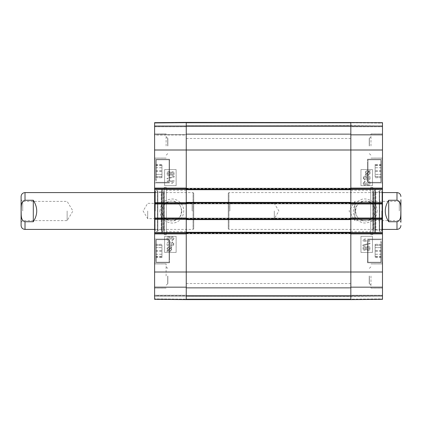 <?xml version="1.0" encoding="UTF-8"?>
<svg xmlns="http://www.w3.org/2000/svg" width="422" height="422" viewBox="0 0 422 422"><rect width="100%" height="100%" fill="white"/><g stroke="black" fill="none" stroke-linecap="round" stroke-linejoin="round"><path stroke-width="0.32" stroke-dasharray="2.11 1.58" d="M186.255 211L186.255 283.505L186.255 211M350.835 211L350.835 283.505L350.835 211M154.605 272L186.255 272L186.255 299.62L186.255 287.535L186.255 299.62L186.255 287.535L186.255 299.62L154.605 299.346L154.605 122.654L154.605 134.581L154.605 122.654L154.605 125.877L154.605 122.654L154.605 125.835L154.605 122.654L186.255 122.38L186.255 272L350.835 272L350.835 299.62L350.835 150L350.835 272L382.485 272L382.485 299.346L382.485 295.706L382.485 299.346L350.835 299.62L350.835 295.706L350.835 299.62L382.485 299.346L186.255 299.62L186.255 122.38L350.835 122.38L350.835 150L350.835 122.38L350.835 126.294L350.835 122.38L382.485 122.654L382.485 272M186.255 299.62L350.835 299.62L186.255 299.62L350.835 299.62L186.255 299.62L350.835 299.62L186.255 299.62L186.255 299.161L186.255 299.62L154.605 299.346L186.255 299.62M186.255 295.938L350.835 295.938L186.255 295.938M186.255 287.535L350.835 287.535L186.255 287.535M186.255 232.29L186.255 233.788L186.255 232.29L350.835 232.29L350.835 233.788L350.835 232.29M186.255 233.788L350.835 233.788L186.255 233.788M350.835 219.63L350.835 218.137L350.835 219.63L186.255 219.63L186.255 218.137L186.255 219.63M186.255 218.137L350.835 218.137L186.255 218.137M186.255 202.37L186.255 203.863L186.255 202.37L350.835 202.37L350.835 203.863L350.835 202.37M186.255 203.863L350.835 203.863L186.255 203.863M350.835 189.71L350.835 188.212L350.835 189.71L186.255 189.71L186.255 188.212L186.255 189.71M186.255 188.212L350.835 188.212L186.255 188.212M186.255 126.062L350.835 126.062L186.255 126.062M186.255 134.465L350.835 134.465L186.255 134.465M186.255 122.38L382.485 122.654L382.485 126.294L382.485 122.654L350.835 122.38L382.485 122.654L350.835 122.38L382.485 122.654L350.835 122.38L154.605 122.654L186.255 122.38M399.291 211L399.291 201.363L399.291 211M400.9 211L400.9 222.252L400.9 199.748L400.9 222.252L399.291 220.637L354.865 220.637L354.865 201.363L354.865 220.637L349.073 211L354.865 201.363L399.291 201.363L400.9 199.748L400.9 211M388.699 200.265C384.136 207.424 384.136 214.576 388.699 221.735L396.986 221.735C401.464 220.595 400.673 214.629 400.874 211C400.673 207.371 401.464 201.405 396.986 200.265L388.699 200.265L388.699 221.735M229.874 211L229.874 203.351L229.874 211M228.265 211L228.265 220.263L228.265 211M274.3 211L274.3 218.649L274.3 211M228.265 228.724L228.265 193.276L228.265 228.724L228.956 229.415L228.956 192.585L228.956 229.415L382.485 229.415M22.709 211L22.709 201.363L22.709 211M21.1 211L21.1 222.252L21.1 211M67.135 211L67.135 220.637L67.135 211M21.1 225.501L21.1 196.499M33.301 200.265L25.014 200.265C20.536 201.405 21.327 207.371 21.126 211C21.327 214.629 20.536 220.595 25.014 221.735L33.301 221.735C37.864 214.576 37.864 207.424 33.301 200.265L33.301 221.735M192.126 211L192.126 203.351L192.126 211M193.735 211L193.735 220.263L193.735 211M147.7 211L147.7 218.649L147.7 211M193.735 228.724L193.735 193.276L193.735 228.724L193.044 229.415L193.044 192.585L193.044 229.415L154.605 229.415M381.335 161.673L381.335 181.882L381.335 161.673M381.335 174.397L381.335 164.411L381.335 177.715L381.335 174.397L375.121 174.397L375.121 177.715L375.121 164.411L375.121 174.397M367.525 171.063L367.525 159.21L367.525 171.063M367.525 161.673L367.525 181.882L367.525 161.673M382.485 171.063L382.485 159.21L382.485 171.063M381.335 160.265L381.335 181.882L381.335 160.265L380.876 159.785L380.876 182.341L380.876 159.785L380.876 182.341L380.876 159.785L367.984 159.785L367.984 182.341L367.984 159.785L367.984 182.341L367.984 159.785L367.525 160.244L367.525 181.882L367.525 160.244L367.984 159.785L380.876 159.785L381.335 160.244M381.335 177.003L381.335 165.129L381.335 177.003L375.121 177.003L375.121 165.129L375.121 177.003M367.525 250.937L367.525 262.79L367.525 250.937M367.525 241.548L367.525 261.756L367.525 241.548M382.485 250.937L382.485 262.79L382.485 250.937M382.485 122.702L382.485 125.877L382.485 122.702L350.835 122.427L350.835 125.603L350.835 122.427L382.485 122.702M382.485 126.753L382.485 135.04L382.485 125.835L382.485 135.04L382.485 126.753L350.835 126.753L350.835 126.294L350.835 135.04L350.835 125.835L350.835 135.04L350.835 126.753L382.485 126.753M382.485 188.903L382.485 189.362L350.835 189.362L350.835 188.903L350.835 189.362L186.255 189.362L186.255 188.903L186.255 189.362L154.605 189.362L154.605 187.869L154.605 188.903L186.255 188.903L186.255 187.869L186.255 204.211L186.255 202.713L186.255 203.172L154.605 203.172L154.605 202.713L350.835 202.713L350.835 203.172L350.835 202.713L382.485 202.713L382.485 204.211L382.485 203.172L350.835 203.172L350.835 187.869L350.835 188.903L382.485 188.903L382.485 187.869L382.485 189.362M382.485 202.713L382.485 203.172M382.485 218.828L382.485 219.287L350.835 219.287L350.835 218.828L350.835 219.287L186.255 219.287L186.255 218.828L186.255 219.287L154.605 219.287L154.605 217.789L154.605 218.828L186.255 218.828L186.255 217.789L186.255 234.131L186.255 232.638L186.255 233.097L154.605 233.097L154.605 232.638L350.835 232.638L350.835 233.097L350.835 232.638L382.485 232.638L382.485 234.131L382.485 233.097L350.835 233.097L350.835 217.789L350.835 218.828L382.485 218.828L382.485 217.789L382.485 219.287M382.485 232.638L382.485 233.097M382.485 295.247L382.485 286.96L382.485 296.165L382.485 286.96L382.485 295.247L350.835 295.247L350.835 295.706L350.835 286.96L350.835 296.165L350.835 286.96L350.835 295.247L382.485 295.247M382.485 299.298L382.485 296.123L382.485 299.298L350.835 299.573L350.835 296.397L350.835 299.573L382.485 299.298M382.485 298.882L382.485 296.165L382.485 298.882L350.835 299.161L350.835 296.165L350.835 299.161L382.485 298.882M382.485 123.118L382.485 125.835L382.485 123.118L350.835 122.839L350.835 125.835L350.835 122.839L382.485 123.118M382.485 211L382.485 189.937L382.485 211M382.485 145.975L382.485 133.89L382.485 145.975M382.485 276.025L382.485 263.94L382.485 276.025M355.361 211C355.962 216.982 359.249 220.268 365.22 220.859C377.938 221.466 377.938 200.534 365.22 201.141C352.507 200.534 352.507 221.466 365.22 220.859C372.215 221.165 377.373 212.883 374.103 206.722C370.205 197.38 354.823 200.888 355.361 211M367.525 245.968L367.525 261.756L367.525 245.968M369.25 276.025L369.25 283.679L369.25 276.025M369.25 145.975L369.25 138.321L369.25 145.975M381.335 167.766L375.121 167.766M381.335 177.715L375.121 177.715M381.335 174.36L375.121 174.36M381.335 167.729L375.121 167.729M381.335 164.411L375.121 164.411M381.335 171.448L375.121 171.448M381.335 176.618L375.121 176.618M381.335 170.683L375.121 170.683M381.335 165.129L375.121 165.129M381.335 165.508L375.121 165.508M375.121 247.64L375.121 257.589L375.121 244.285L375.121 247.64L381.335 247.64L381.335 244.285L381.335 257.589L381.335 247.64M381.335 254.271L375.121 254.271M381.335 257.589L375.121 257.589M381.335 254.234L375.121 254.234M381.335 247.603L375.121 247.603M381.335 244.285L375.121 244.285M381.335 241.548L381.335 261.756L381.335 241.548M375.121 245.045L375.121 256.829L375.121 245.045L381.335 245.045L381.335 256.829L381.335 245.045M381.335 250.615L375.121 250.615M381.335 256.539L375.121 256.539M381.335 256.829L375.121 256.829M381.335 251.259L375.121 251.259M381.335 245.33L375.121 245.33M381.335 245.968L381.335 261.756L381.335 245.968M379.262 211L379.262 190.628L379.262 211M379.262 231.267L379.262 190.733L379.262 231.267L379.615 230.818L379.615 191.182L379.615 230.818L381.984 230.227L381.984 191.773L381.984 230.227L382.026 192.585L382.026 229.415L379.531 230.037L379.531 191.963L379.531 230.037L375.875 230.037L375.875 191.963L375.875 230.037L373.839 229.415L373.839 192.585L373.839 229.415L373.222 229.979L373.222 192.021L373.322 230.966L373.322 191.034L373.322 230.966L374.994 231.678L374.994 190.322L374.994 231.678L374.815 232.965L372.942 233.197L372.942 188.803L372.816 234.595L372.816 187.405L372.816 234.595L370.748 234.595L370.748 187.405L370.748 234.595M368.132 181.877L369.487 183.232L368.047 184.651L366.707 183.301L366.802 182.705L366.059 182.795L364.914 184.34L363.838 183.211L365.083 181.961L364.93 181.117L363.142 183.195C363.258 184.456 363.854 185.131 364.93 185.216L366.333 184.261L368.031 185.553C369.35 185.448 370.068 184.672 370.189 183.227C370.115 181.945 369.466 181.212 368.242 181.033L368.121 181.877L369.482 183.232L368.037 184.651L366.697 183.301L366.792 182.705L366.048 182.795L364.914 184.34M364.909 184.34L363.827 183.211L365.077 181.961L364.924 181.117L363.136 183.195C363.247 184.456 363.843 185.131 364.924 185.216L366.322 184.261L368.031 185.553M368.021 185.553C369.345 185.448 370.062 184.672 370.184 183.227C370.11 181.945 369.461 181.212 368.232 181.033L368.242 181.033M368.232 181.033L368.121 181.877M364.481 240.419L365.505 238.725L364.682 238.725L362.952 240.719L362.952 241.268L369.883 241.268L369.894 240.419L364.492 240.419L365.515 238.725L364.692 238.725L362.962 240.719L362.962 241.268L369.894 241.268L369.894 240.419L364.492 240.419M369.999 243.726L369.999 243.04L362.862 245.04L362.873 245.725L370.01 243.726L370.01 243.04L362.873 245.04L362.862 245.725L370.01 243.726M364.745 249.497L363.648 248.384L364.698 247.26L363.653 248.384L364.756 249.497L365.816 248.389L364.756 249.497M364.698 247.26L365.811 248.389L364.708 247.26M366.507 248.363L367.9 246.981L366.512 248.363L367.931 249.782L366.512 248.363M367.889 246.981L369.303 248.389L367.921 249.782L369.313 248.389L367.9 246.981M364.75 250.373L366.138 249.349L367.91 250.657C369.197 250.578 369.894 249.819 369.999 248.384C369.899 246.944 369.192 246.184 367.884 246.11L366.138 247.429L364.74 246.385C363.643 246.448 363.052 247.113 362.962 248.368C363.057 249.639 363.658 250.309 364.761 250.373L366.143 249.349L367.921 250.657C369.203 250.578 369.899 249.819 370.01 248.384C369.904 246.944 369.203 246.184 367.894 246.11L366.143 247.429L364.74 246.385C363.637 246.448 363.041 247.113 362.952 248.368C363.052 249.639 363.653 250.309 364.75 250.373L364.761 250.373M367.784 174.328L367.789 174.328C368.986 174.26 369.598 173.732 369.63 172.751C369.588 173.732 368.976 174.26 367.784 174.328L367.789 174.328M369.514 172.176L369.619 172.751L369.514 172.176M369.25 171.728L366.634 174.064L369.239 171.728M366.312 173.801L368.933 171.464L366.312 173.801L365.911 172.767C365.906 171.78 366.528 171.253 367.762 171.179L368.923 171.464L367.768 171.179C366.533 171.253 365.916 171.78 365.911 172.767L366.307 173.801M366.175 174.465L367.762 174.956C369.292 174.835 370.083 174.107 370.141 172.772L369.656 171.358L370.252 170.826L369.988 170.514L369.366 171.068L367.773 170.551C366.243 170.652 365.447 171.39 365.383 172.762L365.879 174.18L365.288 174.708L365.563 175.019L366.18 174.465L367.773 174.956C369.297 174.835 370.094 174.107 370.152 172.772L369.667 171.358L370.258 170.826L369.999 170.514L369.377 171.068L367.778 170.551C366.249 170.652 365.452 171.39 365.389 172.762L365.89 174.18L365.299 174.708L365.558 175.019L366.18 174.465M366.333 177.973L367.831 176.596L366.343 177.973L367.884 179.313L366.343 177.973M369.487 178.005L367.878 179.313L369.493 178.005L367.836 176.596L369.493 178.005M364.191 178.902L363.827 178.052L364.054 177.34L366.507 176.465L365.589 178.147C365.674 179.392 366.417 180.073 367.826 180.189C369.292 180.088 370.078 179.366 370.184 178.026C370.258 176.517 369.144 175.716 366.834 175.626L363.922 176.37L363.136 178.105L364.856 180.067L364.93 179.223L364.202 178.902L363.838 178.052L364.065 177.34L366.518 176.465L365.594 178.147C365.679 179.392 366.428 180.073 367.831 180.189L367.831 180.189C369.297 180.088 370.083 179.366 370.189 178.026C370.268 176.517 369.15 175.716 366.845 175.626L363.933 176.37L363.142 178.105L364.861 180.067L364.93 179.223L364.202 178.902M360.952 236.32L372.457 236.32L372.457 252.435L360.952 252.435L360.952 236.32L360.963 252.435L372.473 252.435L372.473 236.32L360.963 236.32M360.952 169.565L372.457 169.565L372.457 185.68L360.952 185.68L360.952 169.565L360.963 185.68L372.473 185.68L372.473 169.565L360.963 169.565M377.168 211C375.823 221.054 370.442 222.336 365.42 222.953C361.411 223.507 353.794 219.714 353.288 211.348C353.715 205.593 355.989 201.88 360.114 200.197C364.36 196.816 377.141 200.176 377.168 211M370.975 276.025L370.975 288.11L370.975 276.025M369.366 276.025L369.366 283.679L369.366 276.025M370.975 145.975L370.975 133.89L370.975 145.975M369.366 145.975L369.366 138.321L369.366 145.975M381.794 211L381.794 231.372L381.794 211M370.748 211L370.748 190.285L370.748 211M350.835 126.294L382.485 126.294L350.835 126.294M382.485 135.04L350.835 135.04L382.485 135.04M350.835 187.869L382.485 187.869L350.835 187.869M382.485 204.211L350.835 204.211L382.485 204.211M382.485 234.131L350.835 234.131L382.485 234.131M350.835 217.789L382.485 217.789L350.835 217.789M350.835 286.96L382.485 286.96L350.835 286.96M382.485 295.706L350.835 295.706L382.485 295.706M155.755 260.327L155.755 240.118L155.755 260.327M155.755 247.603L155.755 257.589L155.755 244.285L155.755 247.603L161.969 247.603L161.969 244.285L161.969 257.589L161.969 247.603M169.565 250.937L169.565 262.79L169.565 250.937M169.565 260.327L169.565 240.118L169.565 260.327M154.605 250.937L154.605 262.79L154.605 250.937M155.755 261.735L155.755 240.118L155.755 261.735L156.219 262.215L156.219 239.659L156.219 262.215L156.219 239.659L156.219 262.215L169.106 262.215L169.106 239.659L169.106 262.215L169.106 239.659L169.106 262.215L169.565 261.756L169.565 240.118L169.565 261.756L169.106 262.215L156.219 262.215L155.755 261.756M155.755 244.997L155.755 256.871L155.755 244.997L161.969 244.997L161.969 256.871L161.969 244.997M169.565 171.063L169.565 159.21L169.565 171.063M169.565 180.452L169.565 160.244L169.565 180.452M154.605 171.063L154.605 159.21L154.605 171.063M154.605 286.96L154.605 287.419L154.605 286.96L154.605 287.419L154.605 286.96L186.255 286.96L186.255 296.165L186.255 286.96L154.605 286.96M154.605 233.097L154.605 232.638M154.605 219.287L154.605 218.828M154.605 203.172L154.605 202.713M154.605 189.362L154.605 188.903M154.605 135.04L154.605 134.581L154.605 135.04L154.605 134.581L154.605 135.04L186.255 135.04L186.255 134.581L186.255 135.04L186.255 134.581L186.255 135.04L154.605 135.04M154.605 126.294L154.605 126.753L154.605 126.294L186.255 126.294L186.255 125.835L186.255 126.753L186.255 126.294L154.605 126.294M154.605 126.753L154.605 134.581L154.605 126.753L186.255 126.753L186.255 134.581L186.255 126.753L154.605 126.753M154.605 295.706L154.605 296.165L154.605 295.247L154.605 295.706L186.255 295.706L186.255 296.165L186.255 295.247L186.255 295.706L154.605 295.706M154.605 295.247L154.605 287.419L154.605 295.247L186.255 295.247L186.255 287.419L186.255 295.247L154.605 295.247M154.605 211L154.605 232.063L154.605 211M154.605 276.025L154.605 288.11L154.605 276.025M154.605 145.975L154.605 133.89L154.605 145.975M181.729 211C181.133 205.018 177.847 201.732 171.87 201.141C159.152 200.534 159.152 221.466 171.87 220.859C184.588 221.466 184.588 200.534 171.87 201.141C164.875 200.835 159.716 209.117 162.987 215.278C166.885 224.62 182.267 221.112 181.729 211M169.565 176.032L169.565 160.244L169.565 176.032M167.84 145.975L167.84 138.321L167.84 145.975M167.84 276.025L167.84 283.679L167.84 276.025M155.755 254.234L161.969 254.234M155.755 244.285L161.969 244.285M155.755 247.64L161.969 247.64M155.755 254.271L161.969 254.271M155.755 257.589L161.969 257.589M155.755 250.552L161.969 250.552M155.755 245.382L161.969 245.382M155.755 251.317L161.969 251.317M155.755 256.871L161.969 256.871M155.755 256.492L161.969 256.492M161.969 174.36L161.969 164.411L161.969 177.715L161.969 174.36L155.755 174.36L155.755 177.715L155.755 164.411L155.755 174.36M155.755 167.729L161.969 167.729M155.755 164.411L161.969 164.411M155.755 167.766L161.969 167.766M155.755 174.397L161.969 174.397M155.755 177.715L161.969 177.715M155.755 180.452L155.755 160.244L155.755 180.452M161.969 176.955L161.969 165.171L161.969 176.955L155.755 176.955L155.755 165.171L155.755 176.955M155.755 171.385L161.969 171.385M155.755 165.461L161.969 165.461M155.755 165.171L161.969 165.171M155.755 170.741L161.969 170.741M155.755 176.67L161.969 176.67M155.755 176.032L155.755 160.244L155.755 176.032M157.828 211L157.828 231.372L157.828 211M157.828 190.733L157.828 231.267L157.828 190.733L157.475 191.182L157.475 230.818L157.475 191.182L155.106 191.773L155.106 230.227L155.106 191.773L155.064 229.415L155.064 192.585L157.559 191.963L157.559 230.037L157.559 191.963L161.22 191.963L161.22 230.037L161.22 191.963L163.251 192.585L163.251 229.415L163.251 192.585L163.868 192.021L163.868 229.979L163.768 191.034L163.768 230.966L163.768 191.034L162.095 190.322L162.095 231.678L162.095 190.322L162.275 189.035L164.153 188.803L164.153 233.197L164.274 187.405L164.274 234.595L164.274 187.405L166.347 187.405L166.347 234.595L166.347 187.405M186.255 299.161L186.255 296.165L186.255 299.161L154.605 298.882L186.255 299.161M186.255 299.573L186.255 296.397L186.255 299.573L154.605 299.298L186.255 299.573M169.053 237.349L170.393 238.699L170.298 239.295L171.042 239.205L172.181 237.66L173.263 238.789L172.012 240.039L172.165 240.883L173.959 238.805C173.843 237.544 173.247 236.869 172.165 236.784L170.768 237.739L169.069 236.447C167.75 236.552 167.028 237.328 166.912 238.773C166.985 240.055 167.634 240.788 168.858 240.967L168.969 240.123L167.603 238.768L169.043 237.349L170.388 238.699L170.293 239.295L171.031 239.205L172.176 237.66L173.252 238.789L172.007 240.039L172.16 240.883L173.948 238.805C173.838 237.544 173.242 236.869 172.16 236.784L170.757 237.739L169.058 236.447C167.74 236.552 167.022 237.328 166.901 238.773C166.975 240.055 167.624 240.788 168.847 240.967L168.958 240.123L167.608 238.768L169.043 237.349M167.196 181.581L172.598 181.581L171.58 183.275L172.398 183.275L174.133 181.281L174.133 180.732L167.196 180.732L167.196 181.581L172.609 181.581L171.58 183.275M171.585 183.275L172.398 183.275M172.408 183.275L174.138 181.281L174.138 180.732L167.196 180.732M167.207 180.732L167.207 181.581M174.217 176.96L174.217 176.275L167.086 178.274L167.086 178.96L174.228 176.96L174.217 176.275M174.228 176.275L167.091 178.274L167.091 178.96L174.228 176.96M173.442 173.616L172.392 174.74L173.437 173.616L172.334 172.503L173.437 173.616M171.279 173.611L172.345 172.503L171.274 173.611L172.382 174.74L171.274 173.611M170.588 173.637L169.196 175.019L170.578 173.637L169.164 172.218L170.578 173.637M167.787 173.611L169.169 172.218L167.777 173.611L169.196 175.019L167.777 173.611M170.952 172.651L169.18 171.343C167.893 171.422 167.196 172.181 167.091 173.616C167.191 175.056 167.898 175.816 169.206 175.89L170.952 174.571L172.35 175.615C173.447 175.552 174.038 174.887 174.133 173.632C174.033 172.361 173.431 171.691 172.329 171.627L170.947 172.651L169.175 171.343C167.887 171.422 167.191 172.181 167.086 173.616C167.186 175.056 167.893 175.816 169.201 175.89L170.947 174.571L172.35 175.615C173.453 175.552 174.049 174.887 174.138 173.632C174.038 172.361 173.442 171.691 172.34 171.627L170.947 172.651M167.576 249.824L167.471 249.249C167.502 248.268 168.114 247.74 169.312 247.672L169.301 247.672C168.104 247.74 167.492 248.268 167.465 249.249L167.566 249.824M167.84 250.272L170.456 247.936L167.85 250.272M170.778 248.199L168.156 250.536L170.778 248.199L171.184 249.233C171.184 250.22 170.562 250.747 169.333 250.821L169.322 250.821C170.557 250.747 171.174 250.22 171.179 249.233L170.778 248.199M171.791 247.292L171.527 246.981L170.91 247.535L169.317 247.044C167.792 247.165 167.001 247.893 166.938 249.228L167.423 250.642L166.832 251.174L167.096 251.486L167.713 250.932L169.312 251.449C170.841 251.348 171.638 250.61 171.701 249.238L171.205 247.82L171.801 247.292L171.527 246.981M171.532 246.981L170.915 247.535L169.327 247.044C167.798 247.165 167.006 247.893 166.948 249.228L167.434 250.642L166.832 251.174M166.838 251.174L167.096 251.486M167.101 251.486L167.724 250.932L169.312 251.449M169.322 251.449C170.847 251.348 171.643 250.61 171.712 249.238L171.211 247.82L171.801 247.292M169.264 245.404L167.603 243.995L169.217 242.687L170.757 244.027L169.264 245.404L170.746 244.027L169.206 242.687L167.597 243.995L169.254 245.404M172.16 242.777L172.893 243.098L173.252 243.948L173.025 244.66L170.578 245.535L171.496 243.853C171.411 242.608 170.662 241.927 169.259 241.811C167.792 241.911 167.006 242.634 166.901 243.974C166.822 245.483 167.94 246.284 170.251 246.374L173.157 245.63L173.948 243.895L172.229 241.933L172.16 242.777L172.899 243.098L173.263 243.948L173.025 244.66M173.036 244.66L170.578 245.535M170.583 245.535L171.506 243.853C171.416 242.608 170.673 241.927 169.269 241.811L169.259 241.811M169.269 241.811C167.803 241.911 167.017 242.634 166.912 243.974C166.832 245.483 167.951 246.284 170.256 246.374L173.168 245.63L173.959 243.895L172.234 241.933L172.165 242.777M176.138 185.68L164.633 185.68L164.633 169.565L176.138 169.565L176.138 185.68L176.127 169.565L164.617 169.565L164.617 185.68L176.127 185.68M176.138 252.435L164.633 252.435L164.633 236.32L176.138 236.32L176.138 252.435L176.127 236.32L164.617 236.32L164.617 252.435L176.127 252.435M159.922 211C161.267 200.946 166.653 199.664 171.67 199.047C175.684 198.493 183.296 202.286 183.802 210.652C183.375 216.407 181.101 220.12 176.976 221.803C172.73 225.184 159.949 221.824 159.922 211M166.115 145.975L166.115 133.89L166.115 145.975M167.724 145.975L167.724 138.321L167.724 145.975M166.115 276.025L166.115 263.94L166.115 276.025M167.724 276.025L167.724 283.679L167.724 276.025M155.296 211L155.296 190.628L155.296 211M166.347 211L166.347 231.715L166.347 211M186.255 234.131L154.605 234.131L186.255 234.131M154.605 217.789L186.255 217.789L154.605 217.789M154.605 187.869L186.255 187.869L154.605 187.869M186.255 204.211L154.605 204.211L186.255 204.211M186.255 299.045L350.835 299.045L186.255 299.045M186.255 296.281L350.835 296.281L186.255 296.281M186.255 295.59L350.835 295.59L186.255 295.59M186.255 288.11L350.835 288.11L186.255 288.11M186.255 299.398L350.835 299.398L186.255 299.398M186.255 233.445L350.835 233.445M186.255 233.213L350.835 233.213M186.255 218.712L350.835 218.712M186.255 218.48L350.835 218.48M186.255 203.52L350.835 203.52M186.255 203.288L350.835 203.288M186.255 188.787L350.835 188.787M186.255 188.555L350.835 188.555M186.255 122.955L350.835 122.955L186.255 122.955M186.255 125.719L350.835 125.719L186.255 125.719M186.255 126.41L350.835 126.41L186.255 126.41M186.255 133.89L350.835 133.89L186.255 133.89M186.255 122.602L350.835 122.602L186.255 122.602M154.605 150L382.485 150M396.986 192.585L396.986 200.265M396.986 221.735L396.986 229.415M25.014 200.265L25.014 192.585M25.014 229.415L25.014 221.735M380.876 241.152L380.876 262.215L380.876 241.152M367.984 241.152L367.984 262.215L367.984 241.152M380.876 245.757L380.876 262.215L380.876 245.757M367.984 245.757L367.984 262.215L367.984 245.757M374.815 232.965L374.815 189.035L374.815 232.965M350.835 125.835L382.485 125.835L350.835 125.835M382.485 134.581L350.835 134.581L382.485 134.581M382.485 188.328L350.835 188.328L382.485 188.328M350.835 203.747L382.485 203.747L350.835 203.747M350.835 233.672L382.485 233.672L350.835 233.672M382.485 218.253L350.835 218.253L382.485 218.253M382.485 287.419L350.835 287.419L382.485 287.419M382.485 296.165L350.835 296.165L382.485 296.165M156.219 180.848L156.219 159.785L156.219 180.848M169.106 180.848L169.106 159.785L169.106 180.848M156.219 176.243L156.219 159.785L156.219 176.243M169.106 176.243L169.106 159.785L169.106 176.243M162.275 189.035L162.275 232.965L162.275 189.035M154.605 122.702L186.255 122.427L154.605 122.702M186.255 296.165L154.605 296.165L186.255 296.165M154.605 287.419L186.255 287.419L154.605 287.419M154.605 233.672L186.255 233.672L154.605 233.672M186.255 218.253L154.605 218.253L186.255 218.253M186.255 188.328L154.605 188.328L186.255 188.328M154.605 203.747L186.255 203.747L154.605 203.747M154.605 134.581L186.255 134.581L154.605 134.581M154.605 125.835L186.255 125.835L154.605 125.835M186.255 122.839L154.605 123.118L186.255 122.839M350.835 138.495L186.255 138.495M350.835 283.505L186.255 283.505M154.605 296.123L350.835 296.408L382.485 296.123M154.605 125.877L350.835 125.598L382.485 125.877M228.265 220.263L229.874 218.649L274.3 218.649L278.895 211L274.3 203.351L229.874 203.351L228.265 201.737M228.265 193.276L228.956 192.585L382.485 192.585M21.1 222.252L22.709 220.637L67.135 220.637L72.927 211L67.135 201.363L22.709 201.363L21.1 199.748M193.735 201.737L192.126 203.351L147.7 203.351L143.105 211L147.7 218.649L192.126 218.649L193.735 220.263M193.735 193.276L193.044 192.585L154.605 192.585M367.525 182.916L382.485 182.916L367.525 182.916M367.525 159.21L382.485 159.21L367.525 159.21M380.876 182.341L381.335 181.882L380.876 182.341L367.984 182.341L367.525 181.882L367.984 182.341L380.876 182.341M367.525 262.79L382.485 262.79L367.525 262.79M367.525 239.084L382.485 239.084L367.525 239.084M380.876 239.659L381.335 240.118L380.876 239.659L367.984 239.659L367.525 240.118L367.984 239.659L380.876 239.659M380.876 262.215L381.335 261.756L380.876 262.215L367.984 262.215L367.525 261.756L367.984 262.215L380.876 262.215M370.748 187.405L372.816 187.405L372.942 188.803L374.815 189.035L375.406 189.705L374.994 190.322L373.322 191.034L373.222 192.021L373.839 192.585L375.875 191.963L379.531 191.963L382.026 192.585L381.984 191.773L379.615 191.182L379.262 190.733M375.406 232.295L375.406 189.705L375.406 232.295M369.366 283.679L370.975 285.288L369.366 283.679M369.366 268.376L370.975 266.767L369.366 268.376M369.366 153.624L370.975 155.233L369.366 153.624M369.366 138.321L370.975 136.712L369.366 138.321M370.975 158.06L382.485 158.06L370.975 158.06M370.975 133.89L382.485 133.89L370.975 133.89M370.975 288.11L382.485 288.11L370.975 288.11M370.975 263.94L382.485 263.94L370.975 263.94M379.262 231.372L381.794 231.372L382.485 232.063M379.262 190.628L381.794 190.628L382.485 189.937M350.835 231.715L370.748 231.715M350.835 190.285L370.748 190.285M169.565 239.084L154.605 239.084L169.565 239.084M169.565 262.79L154.605 262.79L169.565 262.79M156.219 239.659L155.755 240.118L156.219 239.659L169.106 239.659L169.565 240.118L169.106 239.659L156.219 239.659M169.565 159.21L154.605 159.21L169.565 159.21M169.565 182.916L154.605 182.916L169.565 182.916M156.219 182.341L155.755 181.882L156.219 182.341L169.106 182.341L169.565 181.882L169.106 182.341L156.219 182.341M156.219 159.785L155.755 160.244L156.219 159.785L169.106 159.785L169.565 160.244L169.106 159.785L156.219 159.785M166.347 234.595L164.274 234.595L164.153 233.197L162.275 232.965L161.684 232.295L162.095 231.678L163.768 230.966L163.868 229.979L163.251 229.415L161.22 230.037L157.559 230.037L155.064 229.415L155.106 230.227L157.475 230.818L157.828 231.267M161.684 189.705L161.684 232.295L161.684 189.705M167.724 138.321L166.115 136.712L167.724 138.321M167.724 153.624L166.115 155.233L167.724 153.624M167.724 268.376L166.115 266.767L167.724 268.376M167.724 283.679L166.115 285.288L167.724 283.679M166.115 263.94L154.605 263.94L166.115 263.94M166.115 288.11L154.605 288.11L166.115 288.11M166.115 133.89L154.605 133.89L166.115 133.89M166.115 158.06L154.605 158.06L166.115 158.06M157.828 190.628L155.296 190.628L154.605 189.937M157.828 231.372L155.296 231.372L154.605 232.063M186.255 190.285L166.347 190.285M186.255 231.715L166.347 231.715"/><path stroke-width="0.63" d="M186.255 202.37L186.255 299.62L350.835 299.62L350.835 122.38L350.835 188.903L382.485 188.903L382.485 122.654L186.255 122.38L186.255 202.37L350.835 202.37M186.255 232.29L350.835 232.29M186.255 219.63L350.835 219.63M186.255 189.71L350.835 189.71M400.9 222.252L400.9 199.748M388.699 200.265L396.986 200.265C401.464 201.405 400.673 207.371 400.874 211C400.673 214.629 401.464 220.595 396.986 221.735L388.699 221.735C384.136 214.576 384.136 207.424 388.699 200.265L388.699 221.735M396.986 221.735L396.986 229.415L382.485 229.415M25.014 200.265L33.301 200.265C37.864 207.424 37.864 214.576 33.301 221.735L25.014 221.735C20.536 220.595 21.327 214.629 21.126 211C21.327 207.371 20.536 201.405 25.014 200.265L25.014 192.585C22.635 192.817 21.332 194.12 21.1 196.499L21.1 225.501C21.332 227.88 22.635 229.183 25.014 229.415L154.605 229.415M33.301 200.265L33.301 221.735M350.835 189.362L382.485 189.362L382.485 188.903M382.485 189.362L382.485 202.713L350.835 202.713M350.835 219.287L382.485 219.287L382.485 202.713M382.485 219.287L382.485 232.638L350.835 232.638M382.485 233.097L350.835 233.097L350.835 299.62L382.485 299.346L382.485 232.638M382.485 203.172L350.835 203.172L350.835 218.828L382.485 218.828M154.605 272L154.605 299.346L186.255 299.62L186.255 233.097L154.605 233.097L154.605 272L382.485 272M186.255 232.638L154.605 232.638L154.605 233.097M154.605 232.638L154.605 219.287L186.255 219.287M186.255 202.713L154.605 202.713L154.605 219.287M154.605 202.713L154.605 189.362L186.255 189.362M154.605 188.903L186.255 188.903L186.255 122.38L154.605 122.654L154.605 189.362M154.605 218.828L186.255 218.828L186.255 203.172L154.605 203.172M186.255 232.865L350.835 232.865M186.255 219.055L350.835 219.055M186.255 202.945L350.835 202.945M186.255 189.135L350.835 189.135M154.605 150L382.485 150M396.986 200.265L396.986 192.585C399.365 192.817 400.668 194.12 400.9 196.499M25.014 221.735L25.014 229.415M396.986 229.415C399.365 229.183 400.668 227.88 400.9 225.501M396.986 192.585L382.485 192.585M25.014 192.585L154.605 192.585"/></g></svg>
